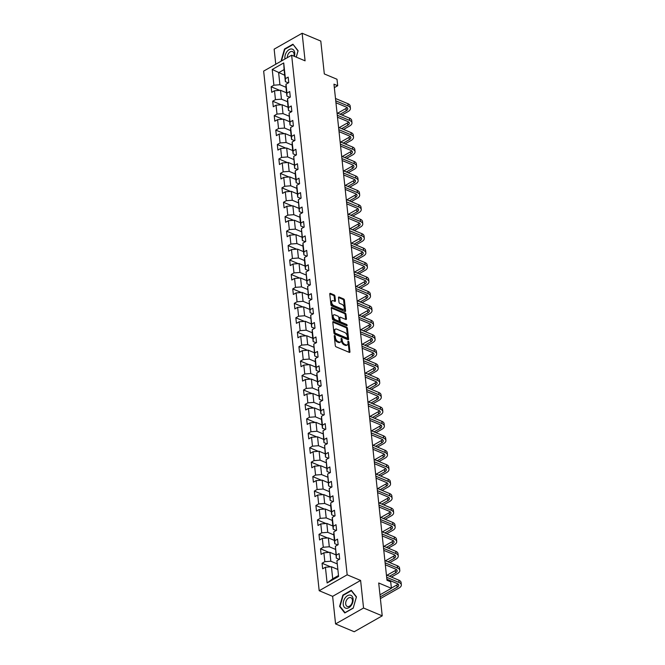 <?xml version="1.0" encoding="UTF-8"?>
<svg xmlns="http://www.w3.org/2000/svg" width="665" height="665" viewBox="0 0 665 665"><rect width="100%" height="100%" fill="white"/><g stroke="black" fill="none" stroke-linecap="round" stroke-linejoin="round"><path stroke-width="1" d="M334.703 335.559A0.732 0.424 60.4 0 0 334.262 335.983L335.293 345.634A1.047 0.607 60.4 0 0 336.124 346.847L349.316 352.384A1.047 0.607 60.4 0 0 349.732 352.384A1.047 0.607 60.4 0 0 349.948 351.777L348.917 342.126A0.732 0.424 60.4 0 0 347.895 341.694L348.028 342.941A3.35 1.945 60.4 0 1 347.338 344.877A3.35 1.945 60.4 0 1 345.991 344.869L344.894 344.412A3.35 1.945 60.4 0 1 342.234 340.522L342.101 339.266A0.732 0.424 60.4 0 0 341.079 338.842L341.212 340.089A3.35 1.945 60.4 0 1 340.522 342.018A3.35 1.945 60.4 0 1 339.175 342.01L338.078 341.552A3.35 1.945 60.4 0 1 335.418 337.662L335.285 336.415A0.732 0.424 60.4 0 0 334.703 335.559M334.936 296.149A1.047 0.607 60.4 0 0 334.113 294.936L330.405 293.381A1.047 0.607 60.4 0 0 329.99 293.381A1.047 0.607 60.4 0 0 329.774 293.988L330.921 304.703A1.047 0.607 60.4 0 0 331.752 305.925L344.935 311.453A1.047 0.607 60.4 0 0 345.359 311.453A1.047 0.607 60.4 0 0 345.576 310.854L344.428 300.131A1.047 0.607 60.4 0 0 343.597 298.918L339.125 297.039A1.047 0.607 60.4 0 0 338.709 297.039A1.047 0.607 60.4 0 0 338.493 297.646L338.984 302.226A1.047 0.607 60.4 0 0 339.815 303.448L342.026 304.371A2.801 1.621 60.4 0 1 344.071 306.814A2.801 1.621 60.4 0 1 343.672 309.242A2.801 1.621 60.4 0 1 342.55 309.233L333.863 305.592A2.801 1.621 60.4 0 1 331.827 303.157A2.801 1.621 60.4 0 1 332.226 300.73A2.801 1.621 60.4 0 1 333.348 300.738L334.794 301.345A1.047 0.607 60.4 0 0 335.218 301.345A1.047 0.607 60.4 0 0 335.426 300.738L334.936 296.149L334.179 296.582A1.047 0.607 60.4 0 0 333.356 295.368L329.765 293.863M363.556 608.026L360.613 580.437L332.625 596.347L335.567 623.928L363.556 608.026L382.225 615.848L378.709 582.989L391.402 588.309L390.712 581.833L386.98 580.262L333.963 84.164L337.695 85.727L336.997 79.251L324.312 73.931L320.796 41.072L302.134 33.25L274.146 49.152L275.759 64.231M360.613 580.437L347.172 574.809L291.644 55.195L305.085 60.831L302.134 33.25M333.431 321.636A1.047 0.607 60.4 0 0 333.007 321.636A1.047 0.607 60.4 0 0 332.791 322.242L333.938 332.957A1.047 0.607 60.4 0 0 334.769 334.179L347.961 339.707A1.047 0.607 60.4 0 0 348.377 339.707A1.047 0.607 60.4 0 0 348.593 339.108L347.446 328.385A1.047 0.607 60.4 0 0 346.615 327.172L333.431 321.636L332.791 322.001M332.425 318.834L331.286 308.111A1.047 0.607 60.4 0 1 331.494 307.513A1.047 0.607 60.4 0 1 331.918 307.513L345.11 313.04A1.047 0.607 60.4 0 1 345.941 314.254L346.432 318.843A1.047 0.607 60.4 0 1 346.216 319.449A1.047 0.607 60.4 0 1 345.792 319.449L340.447 317.205A1.047 0.607 60.4 0 0 340.023 317.205A1.047 0.607 60.4 0 0 339.807 317.803L340.131 320.846A1.047 0.607 60.4 0 0 340.962 322.068L346.531 324.395A0.732 0.424 60.4 0 1 346.665 325.667L333.256 320.048A1.047 0.607 60.4 0 1 332.425 318.834M382.225 615.848L354.229 631.75L335.567 623.928M347.172 574.809L319.183 590.711L263.656 71.105L291.644 55.195M279.691 90.357L271.145 86.774L271.744 92.327L274.504 90.756L275.451 99.642L272.692 101.213L273.282 106.766L276.041 105.195L276.997 114.081L274.229 115.652L274.828 121.205L277.588 119.633L278.535 128.52L275.776 130.091L276.366 135.643L279.134 134.072L280.081 142.958L277.322 144.529L277.912 150.082L280.672 148.511L281.619 157.397L278.859 158.968L279.458 164.521L282.218 162.95L283.165 171.836L280.406 173.407L280.996 178.96L283.756 177.389L284.711 186.275L281.952 187.846L282.542 193.399L285.302 191.828L286.249 200.714L283.49 202.285L284.088 207.837L286.848 206.266L287.795 215.152L285.036 216.724L285.626 222.276L288.386 220.705L289.341 229.591L286.573 231.162L287.172 236.715L289.932 235.144L290.879 244.03L288.12 245.601L288.71 251.154L291.478 249.583L292.425 258.469L289.666 260.04L290.256 265.593L293.016 264.022L293.963 272.908L291.204 274.479L291.802 280.031L294.562 278.46L295.509 287.347L292.75 288.918L293.34 294.47L296.108 292.899L297.056 301.785L294.296 303.356L294.886 308.909L297.646 307.338L298.593 316.224L295.834 317.795L296.432 323.348L299.192 321.777L300.139 330.663L297.38 332.234L297.97 337.787L300.73 336.216L301.686 345.102L298.918 346.673L299.516 352.226L302.276 350.654L303.223 359.541L300.464 361.112L301.062 366.664L303.822 365.093L304.769 373.979L302.01 375.55L302.6 381.103L305.36 379.532L306.316 388.418L303.548 389.989L304.146 395.542L306.906 393.971L307.853 402.857L305.094 404.428L305.684 409.981L308.452 408.41L309.4 417.296L306.64 418.867L307.23 424.42L309.99 422.849L310.937 431.735L308.178 433.306L308.776 438.858L311.536 437.287L312.484 446.173L309.724 447.745L310.314 453.297L313.074 451.726L314.03 460.612L311.27 462.183L311.86 467.736L314.62 466.165L315.567 475.051L312.808 476.622L313.406 482.175L316.166 480.604L317.114 489.49L314.354 491.061L314.944 496.614L317.704 495.043L318.66 503.929L315.892 505.5L316.49 511.053L319.25 509.481L320.197 518.368L317.438 519.939L318.028 525.491L320.796 523.92L321.744 532.806L318.984 534.377L319.574 539.93L322.334 538.359L323.281 547.245L320.522 548.816L321.12 554.369L323.88 552.798L324.828 561.684L322.068 563.255L322.658 568.808L325.418 567.237L327.105 582.972L338.601 576.439L336.922 560.703L339.682 559.132L339.092 553.579L336.324 555.15L336.291 558.126L335.376 546.264L338.136 544.693L337.546 539.14L334.786 540.712L334.744 543.687L333.797 534.801L333.838 531.825L336.598 530.254L336 524.702L333.24 526.273L333.198 529.249L332.251 520.363L332.292 517.387L335.052 515.816L334.462 510.263L331.694 511.834L331.66 514.81L330.704 505.924L330.746 502.948L333.506 501.377L332.916 495.824L330.156 497.395L330.114 500.371L329.208 488.509L331.968 486.938L331.37 481.385L328.61 482.956L328.568 485.932L327.662 474.07L330.422 472.499L329.832 466.946L327.072 468.517L327.03 471.493L326.116 459.631L328.884 458.06L328.286 452.508L325.526 454.079L325.484 457.055L324.578 445.193L327.338 443.621L326.739 438.069L323.98 439.64L323.946 442.616L323.032 430.754L325.792 429.183L325.202 423.63L322.442 425.201L322.4 428.177L321.453 419.291L321.486 416.315L324.254 414.752L323.656 409.191L320.896 410.762L320.854 413.738L319.907 404.852L319.948 401.876L322.708 400.313L322.118 394.752L319.35 396.323L319.316 399.299L318.402 387.437L321.162 385.875L320.572 380.314L317.812 381.885L317.77 384.86L316.823 375.974L316.864 372.999L319.624 371.436L319.025 365.875L316.266 367.446L316.224 370.422L315.276 361.536L315.318 358.56L318.078 356.997L317.488 351.436L314.728 353.007L314.686 355.983L313.772 344.121L316.532 342.558L315.942 336.997L313.182 338.568L313.14 341.544L312.193 332.658L312.234 329.682L314.994 328.119L314.395 322.558L311.636 324.129L311.594 327.105L310.688 315.243L313.448 313.681L312.858 308.128L310.098 309.691L310.056 312.666L309.142 300.804L311.91 299.242L311.311 293.689L308.552 295.252L308.51 298.228L307.604 286.366L310.364 284.803L309.774 279.25L307.006 280.813L306.972 283.789L306.058 271.927L308.818 270.364L308.228 264.811L305.468 266.374L305.426 269.35L304.479 260.464L304.52 257.488L307.28 255.925L306.681 250.373L303.922 251.935L303.88 254.911L302.932 246.025L302.974 243.049L305.734 241.486L305.144 235.934L302.384 237.496L302.342 240.472L301.428 228.61L304.188 227.048L303.597 221.495L300.838 223.058L300.796 226.034L299.849 217.147L299.89 214.172L302.65 212.609L302.051 207.056L299.292 208.619L299.25 211.595L298.344 199.733L301.104 198.17L300.514 192.617L297.754 194.18L297.712 197.156L296.765 188.27L296.798 185.294L299.566 183.731L298.967 178.178L296.208 179.741L296.166 182.717L295.218 173.831L295.26 170.855L298.02 169.292L297.43 163.74L294.662 165.302L294.628 168.278L293.714 156.416L296.474 154.854L295.883 149.301L293.124 150.864L293.082 153.839L292.135 144.953L292.168 141.978L294.936 140.415L294.337 134.862L291.578 136.425L291.536 139.401L290.588 130.515L290.63 127.539L293.39 125.976L292.8 120.423L290.031 121.986L289.998 124.962L289.084 113.1L291.844 111.537L291.253 105.984L288.494 107.547L288.452 110.523L287.504 101.637L287.546 98.661L290.306 97.098L289.707 91.546L286.947 93.108L286.906 96.084L285.958 87.198L286 84.222L288.76 82.66L288.169 77.107L285.41 78.669L285.368 81.645L284.08 69.609L278.635 72.709L279.923 84.738L285.967 87.273M271.145 86.774L273.905 85.203L272.226 69.476L283.722 62.942L285.41 78.669M286 84.222L286.947 93.108M287.546 98.661L288.494 107.547M289.084 113.1L290.031 121.986M290.63 127.539L291.578 136.425M292.168 141.978L293.124 150.864M293.714 156.416L294.662 165.302M295.26 170.855L296.208 179.741M296.798 185.294L297.754 194.18M298.344 199.733L299.292 208.619M299.89 214.172L300.838 223.058M301.428 228.61L302.384 237.496M302.974 243.049L303.922 251.935M304.52 257.488L305.468 266.374M306.058 271.927L307.006 280.813M307.604 286.366L308.552 295.252M309.142 300.804L310.098 309.691M310.688 315.243L311.636 324.129M312.234 329.682L313.182 338.568M313.772 344.121L314.728 353.007M315.318 358.56L316.266 367.446M316.864 372.999L317.812 381.885M318.402 387.437L319.35 396.323M319.948 401.876L320.896 410.762M321.486 416.315L322.442 425.201M323.032 430.754L323.98 439.64M324.578 445.193L325.526 454.079M326.116 459.631L327.072 468.517M327.662 474.07L328.61 482.956M329.208 488.509L330.156 497.395M330.746 502.948L331.694 511.834M332.292 517.387L333.24 526.273M333.838 531.825L334.786 540.712M335.376 546.264L336.324 555.15M336.922 560.703L338.601 576.439M287.513 101.712L281.461 99.176L280.514 90.29L286.565 92.826M289.89 97.331L286.906 96.084M280.514 90.29L274.504 90.756M281.461 99.176L275.451 99.642M289.051 116.151L283.007 113.615L282.06 104.729L288.103 107.264M291.428 111.77L288.452 110.523M282.06 104.729L276.041 105.195M283.007 113.615L276.997 114.081M290.597 130.589L284.545 128.054L283.598 119.168L289.649 121.703M292.974 126.209L289.998 124.962M283.598 119.168L277.588 119.633M284.545 128.054L278.535 128.52M292.143 145.028L286.091 142.493L285.144 133.607L291.187 136.142M294.52 140.648L291.536 139.401M285.144 133.607L279.134 134.072M286.091 142.493L280.081 142.958M293.681 159.467L287.637 156.932L286.682 148.046L292.733 150.581M296.058 155.086L293.082 153.839M286.682 148.046L280.672 148.511M287.637 156.932L281.619 157.397M295.227 173.906L289.175 171.37L288.228 162.484L294.279 165.02M297.604 169.525L294.628 168.278M288.228 162.484L282.218 162.95M289.175 171.37L283.165 171.836M296.773 188.345L290.721 185.809L289.774 176.923L295.817 179.459M299.15 183.964L296.166 182.717M289.774 176.923L283.756 177.389M290.721 185.809L284.711 186.275M298.311 202.783L292.268 200.248L291.312 191.362L297.363 193.897M300.688 198.403L297.712 197.156M291.312 191.362L285.302 191.828M292.268 200.248L286.249 200.714M299.857 217.222L293.805 214.687L292.858 205.801L298.909 208.336M302.234 212.842L299.25 211.595M292.858 205.801L286.848 206.266M293.805 214.687L287.795 215.152M301.395 231.661L295.351 229.126L294.404 220.24L300.447 222.775M303.78 227.28L300.796 226.034M294.404 220.24L288.386 220.705M295.351 229.126L289.341 229.591M302.941 246.1L296.889 243.565L295.942 234.679L301.993 237.214M305.318 241.719L302.342 240.472M295.942 234.679L289.932 235.144M296.889 243.565L290.879 244.03M304.487 260.539L298.435 258.003L297.488 249.117L303.531 251.653M306.864 256.158L303.88 254.911M297.488 249.117L291.478 249.583M298.435 258.003L292.425 258.469M306.025 274.978L299.982 272.442L299.034 263.556L305.077 266.091M308.402 270.597L305.426 269.35M299.034 263.556L293.016 264.022M299.982 272.442L293.963 272.908M307.571 289.416L301.519 286.881L300.572 277.995L306.623 280.53M309.948 285.036L306.972 283.789M300.572 277.995L294.562 278.46M301.519 286.881L295.509 287.347M309.117 303.855L303.065 301.32L302.118 292.434L308.161 294.969M311.494 299.474L308.51 298.228M302.118 292.434L296.108 292.899M303.065 301.32L297.056 301.785M310.655 318.294L304.612 315.759L303.656 306.873L309.707 309.408M313.032 313.913L310.056 312.666M303.656 306.873L297.646 307.338M304.612 315.759L298.593 316.224M312.201 332.733L306.149 330.197L305.202 321.311L311.253 323.847M314.578 328.352L311.594 327.105M305.202 321.311L299.192 321.777M306.149 330.197L300.139 330.663M313.747 347.172L307.696 344.636L306.748 335.75L312.791 338.286M316.124 342.791L313.14 341.544M306.748 335.75L300.73 336.216M307.696 344.636L301.686 345.102M315.285 361.61L309.242 359.075L308.286 350.189L314.337 352.724M317.662 357.23L314.686 355.983M308.286 350.189L302.276 350.654M309.242 359.075L303.223 359.541M316.831 376.049L310.779 373.514L309.832 364.628L315.883 367.163M319.208 371.669L316.224 370.422M309.832 364.628L303.822 365.093M310.779 373.514L304.769 373.979M318.369 390.488L312.326 387.953L311.378 379.067L317.421 381.602M320.746 386.107L317.77 384.86M311.378 379.067L305.36 379.532M312.326 387.953L306.316 388.418M319.915 404.927L313.863 402.392L312.916 393.505L318.967 396.041M322.292 400.546L319.316 399.299M312.916 393.505L306.906 393.971M313.863 402.392L307.853 402.857M321.461 419.366L315.41 416.83L314.462 407.944L320.505 410.48M323.838 414.985L320.854 413.738M314.462 407.944L308.452 408.41M315.41 416.83L309.4 417.296M322.999 433.804L316.956 431.269L316 422.383L322.051 424.918M325.376 429.424L322.4 428.177M316 422.383L309.99 422.849M316.956 431.269L310.937 431.735M324.545 448.243L318.493 445.708L317.546 436.822L323.597 439.357M326.922 443.863L323.946 442.616M317.546 436.822L311.536 437.287M318.493 445.708L312.484 446.173M326.091 462.682L320.04 460.147L319.092 451.261L325.135 453.796M328.468 458.301L325.484 457.055M319.092 451.261L313.074 451.726M320.04 460.147L314.03 460.612M327.629 477.121L321.586 474.586L320.63 465.7L326.681 468.235M330.006 472.74L327.03 471.493M320.63 465.7L314.62 466.165M321.586 474.586L315.567 475.051M329.175 491.56L323.124 489.024L322.176 480.138L328.227 482.674M331.552 487.179L328.568 485.932M322.176 480.138L316.166 480.604M323.124 489.024L317.114 489.49M330.713 505.999L324.67 503.463L323.722 494.577L329.765 497.112M333.099 501.618L330.114 500.371M323.722 494.577L317.704 495.043M324.67 503.463L318.66 503.929M332.259 520.437L326.207 517.902L325.26 509.016L331.311 511.551M334.636 516.057L331.66 514.81M325.26 509.016L319.25 509.481M326.207 517.902L320.197 518.368M333.805 534.876L327.754 532.341L326.806 523.455L332.849 525.99M336.182 530.495L333.198 529.249M326.806 523.455L320.796 523.92M327.754 532.341L321.744 532.806M335.343 549.315L329.3 546.78L328.344 537.894L334.395 540.429M337.72 544.934L334.744 543.687M328.344 537.894L322.334 538.359M329.3 546.78L323.281 547.245M336.889 563.754L330.838 561.218L329.89 552.332L335.941 554.868M339.266 559.373L336.291 558.126M329.89 552.332L323.88 552.798M330.838 561.218L324.828 561.684M327.105 582.972L332.716 578.799L331.436 566.771L337.479 569.307M331.436 566.771L325.418 567.237M332.625 596.347L319.183 590.711M334.329 87.639L337.695 85.727M379.973 594.801L391.402 588.309M332.716 578.799L338.169 575.707M284.678 75.245L272.226 69.476M288.344 82.892L285.368 81.645M283.722 62.942L284.08 69.609M279.923 84.738L273.905 85.203M330.613 566.838L322.068 563.255M329.067 552.399L320.522 548.816M327.521 537.96L318.984 534.377M325.983 523.521L317.438 519.939M324.437 509.082L315.892 505.5M322.891 494.644L314.354 491.061M321.353 480.205L312.808 476.622M319.807 465.766L311.27 462.183M318.269 451.327L309.724 447.745M316.723 436.888L308.178 433.306M315.177 422.45L306.64 418.867M313.639 408.011L305.094 404.428M312.093 393.572L303.548 389.989M310.547 379.133L302.01 375.55M309.009 364.694L300.464 361.112M307.463 350.256L298.918 346.673M305.925 335.817L297.38 332.234M304.379 321.378L295.834 317.795M302.833 306.939L294.296 303.356M301.295 292.5L292.75 288.918M299.749 278.061L291.204 274.479M298.203 263.623L289.666 260.04M296.665 249.184L288.12 245.601M295.119 234.745L286.573 231.162M293.573 220.306L285.036 216.724M292.035 205.867L283.49 202.285M290.489 191.429L281.952 187.846M288.951 176.99L280.406 173.407M287.405 162.551L278.859 158.968M285.859 148.112L277.322 144.529M284.321 133.673L275.776 130.091M282.775 119.235L274.229 115.652M281.228 104.796L272.692 101.213M356.457 596.837L351.295 590.304L342.866 595.092L339.599 606.422L344.769 612.955L353.198 608.167L356.457 596.837M296.266 57.14L298.103 50.756L292.933 44.223L284.504 49.011L281.245 60.34L281.661 60.872M340.322 606.721L339.599 606.422M343.306 595.283L342.866 595.092M284.953 49.202L284.504 49.011M281.96 60.64L281.245 60.34M334.296 336.274A0.732 0.424 60.4 0 1 334.528 336.839L334.661 338.094A3.35 1.945 60.4 0 0 337.321 341.985L338.078 341.552M340.522 342.018L339.765 342.45A3.35 1.945 60.4 0 1 338.418 342.442L337.321 341.985M347.338 344.877L346.581 345.31A3.35 1.945 60.4 0 1 345.235 345.301L344.138 344.836A3.35 1.945 60.4 0 1 341.478 340.946L341.344 339.699A0.732 0.424 60.4 0 0 341.103 339.133M349.2 352.334A1.047 0.607 60.4 0 0 349.192 352.209L348.161 342.558A0.732 0.424 60.4 0 0 347.92 341.985M347.845 339.657A1.047 0.607 60.4 0 0 347.837 339.532L346.689 328.818A1.047 0.607 60.4 0 0 345.858 327.596L332.783 322.118M334.861 332.392A0.732 0.424 60.4 0 0 335.434 333.24L347.014 338.094A0.732 0.424 60.4 0 0 347.463 337.679L347.321 336.357A3.35 1.945 60.4 0 0 344.661 332.467L336.748 329.15A3.35 1.945 60.4 0 0 335.409 329.142A3.35 1.945 60.4 0 0 334.719 331.079L334.861 332.392L334.104 332.824A0.732 0.424 60.4 0 0 334.678 333.672L335.434 333.24M346.706 338.277A0.732 0.424 60.4 0 1 346.257 338.527L334.678 333.672M335.409 329.142L334.653 329.574A3.35 1.945 60.4 0 0 333.963 331.503L334.719 331.079M334.104 332.824L333.963 331.503M331.278 307.986L344.354 313.473L345.11 313.04M345.675 319.4A1.047 0.607 60.4 0 0 345.675 319.275L345.185 314.686A1.047 0.607 60.4 0 0 344.354 313.473M340.023 317.205L339.266 317.629A1.047 0.607 60.4 0 0 339.05 318.236L339.374 321.278A1.047 0.607 60.4 0 0 340.206 322.492L345.775 324.828L346.531 324.395M346.324 325.526A0.732 0.424 60.4 0 0 345.775 324.828M334.894 314.878A2.801 1.621 60.4 0 0 333.772 314.869A2.801 1.621 60.4 0 0 333.373 317.296A2.801 1.621 60.4 0 0 335.409 319.74L338.468 321.02A1.047 0.607 60.4 0 0 338.892 321.02A1.047 0.607 60.4 0 0 339.108 320.422L338.784 317.371A1.047 0.607 60.4 0 0 337.953 316.158L334.894 314.878M333.772 314.869L333.015 315.301A2.801 1.621 60.4 0 0 332.616 317.729A2.801 1.621 60.4 0 0 334.653 320.164L335.409 319.74M338.892 321.02L338.136 321.453A1.047 0.607 60.4 0 1 337.712 321.453L334.653 320.164M334.678 301.295A1.047 0.607 60.4 0 0 334.67 301.17L334.179 296.582M332.226 300.73L331.469 301.162A2.801 1.621 60.4 0 0 331.07 303.581A2.801 1.621 60.4 0 0 333.107 306.025L333.863 305.592M343.672 309.242L342.916 309.674A2.801 1.621 60.4 0 1 341.793 309.666L333.107 306.025M344.827 311.403A1.047 0.607 60.4 0 0 344.819 311.278L343.672 300.563A1.047 0.607 60.4 0 0 342.841 299.341L338.485 297.521M380.38 598.616L398.983 588.051A8.005 3.915 173.9 0 0 401.344 584.851A8.005 3.915 173.9 0 0 399.058 582.482L386.656 577.278M401.344 584.851L401.095 582.54A8.005 3.915 173.9 0 0 398.809 580.163L386.415 574.967M386.864 579.232L397.171 583.554A5.337 2.61 -6.1 0 1 398.692 585.134A5.337 2.61 -6.1 0 1 397.121 587.27L380.197 596.879M398.011 584.036A5.337 2.61 -6.1 0 1 396.872 584.951L391.377 588.076M350.081 595.084A6.941 4.522 -67.3 0 0 343.597 601.102A6.941 4.522 -67.3 0 0 346.282 608.3A6.941 4.522 -67.3 0 0 352.758 602.282A6.941 4.522 -67.3 0 0 350.081 595.084M350.364 597.536A4.746 3.092 -67.3 0 0 346.058 601.26A4.746 3.092 -67.3 0 0 347.23 606.438A4.746 3.092 -67.3 0 0 347.762 606.588A4.746 3.092 -67.3 0 0 352.068 602.864A4.746 3.092 -67.3 0 0 350.904 597.677A4.746 3.092 -67.3 0 0 350.364 597.536M353.19 608.026L345.019 612.664L340.015 606.33L343.173 595.358L351.336 590.72L356.349 597.054L353.231 608.043M351.76 590.894L351.336 590.72M294.362 56.334A6.941 4.522 -67.3 0 0 294.736 52.818A6.941 4.522 -67.3 0 0 289.175 49.592A6.941 4.522 -67.3 0 0 284.903 58.404A6.941 4.522 -67.3 0 0 284.994 58.977M293.905 56.143A4.746 3.092 -67.3 0 0 294.071 54.065A4.746 3.092 -67.3 0 0 292.542 51.604A4.746 3.092 -67.3 0 0 288.967 52.951A4.746 3.092 -67.3 0 0 287.322 57.656M293.398 44.813L297.987 50.972L296.216 57.115M281.993 60.681L281.652 60.249L284.811 49.277L292.982 44.638M391.386 577.054L397.446 573.612A8.005 3.915 173.9 0 0 399.806 570.412A8.005 3.915 173.9 0 0 397.52 568.043L385.118 562.839M399.806 570.412L399.557 568.101A8.005 3.915 173.9 0 0 397.271 565.724L384.869 560.529M385.326 564.793L395.625 569.115A5.337 2.61 -6.1 0 1 397.146 570.695A5.337 2.61 -6.1 0 1 395.575 572.831L389.515 576.272M396.473 569.597A5.337 2.61 -6.1 0 1 395.326 570.512L387.03 575.225M389.84 562.615L395.899 559.174A8.005 3.915 173.9 0 0 398.26 555.973A8.005 3.915 173.9 0 0 395.974 553.604L383.572 548.401M398.26 555.973L398.011 553.662A8.005 3.915 173.9 0 0 395.725 551.285L383.323 546.09M383.78 550.354L394.079 554.677A5.337 2.61 -6.1 0 1 395.609 556.256A5.337 2.61 -6.1 0 1 394.029 558.392L387.978 561.834M394.927 555.159A5.337 2.61 -6.1 0 1 393.788 556.073L385.492 560.786M388.302 548.176L394.353 544.735A8.005 3.915 173.9 0 0 396.714 541.534A8.005 3.915 173.9 0 0 394.428 539.165L382.026 533.962M396.714 541.534L396.473 539.224A8.005 3.915 173.9 0 0 394.179 536.846L381.785 531.651M382.234 535.915L392.541 540.238A5.337 2.61 -6.1 0 1 394.062 541.817A5.337 2.61 -6.1 0 1 392.491 543.953L386.432 547.395M393.381 540.72A5.337 2.61 -6.1 0 1 392.242 541.634L383.946 546.347M386.756 533.737L392.816 530.296A8.005 3.915 173.9 0 0 395.176 527.096A8.005 3.915 173.9 0 0 392.89 524.727L380.488 519.523M395.176 527.096L394.927 524.785A8.005 3.915 173.9 0 0 392.641 522.407L380.239 517.212M380.696 521.476L390.995 525.799A5.337 2.61 -6.1 0 1 392.516 527.378A5.337 2.61 -6.1 0 1 390.945 529.515L384.894 532.956M391.843 526.281A5.337 2.61 -6.1 0 1 390.696 527.195L382.408 531.909M385.21 519.299L391.269 515.857A8.005 3.915 173.9 0 0 393.63 512.657A8.005 3.915 173.9 0 0 391.344 510.288L378.942 505.084M393.63 512.657L393.381 510.346A8.005 3.915 173.9 0 0 391.095 507.969L378.693 502.773M379.15 507.038L389.449 511.36A5.337 2.61 -6.1 0 1 390.978 512.939A5.337 2.61 -6.1 0 1 389.399 515.076L383.348 518.517M390.297 511.842A5.337 2.61 -6.1 0 1 389.158 512.757L380.862 517.47M383.672 504.86L389.723 501.418A8.005 3.915 173.9 0 0 392.084 498.218A8.005 3.915 173.9 0 0 389.798 495.849L377.396 490.645M392.084 498.218L391.843 495.907A8.005 3.915 173.9 0 0 389.557 493.53L377.155 488.334M377.612 492.599L387.911 496.921A5.337 2.61 -6.1 0 1 389.432 498.501A5.337 2.61 -6.1 0 1 387.861 500.637L381.801 504.078M388.759 497.403A5.337 2.61 -6.1 0 1 387.612 498.318L379.316 503.031M382.126 490.421L388.185 486.98A8.005 3.915 173.9 0 0 390.546 483.779A8.005 3.915 173.9 0 0 388.26 481.41L375.858 476.207M390.546 483.779L390.297 481.468A8.005 3.915 173.9 0 0 388.011 479.091L375.609 473.896M376.066 478.16L386.365 482.482A5.337 2.61 -6.1 0 1 387.894 484.062A5.337 2.61 -6.1 0 1 386.315 486.198L380.264 489.639M387.213 482.965A5.337 2.61 -6.1 0 1 386.066 483.879L377.778 488.592M380.588 475.982L386.639 472.541A8.005 3.915 173.9 0 0 389 469.34A8.005 3.915 173.9 0 0 386.714 466.971L374.312 461.768M389 469.34L388.751 467.03A8.005 3.915 173.9 0 0 386.465 464.652L374.062 459.457M374.52 463.721L384.827 468.044A5.337 2.61 -6.1 0 1 386.348 469.623A5.337 2.61 -6.1 0 1 384.777 471.759L378.718 475.201M385.667 468.526A5.337 2.61 -6.1 0 1 384.528 469.44L376.232 474.153M379.042 461.543L385.093 458.102A8.005 3.915 173.9 0 0 387.462 454.902A8.005 3.915 173.9 0 0 385.168 452.533L372.774 447.329M387.462 454.902L387.213 452.591A8.005 3.915 173.9 0 0 384.927 450.213L372.525 445.018M372.982 449.291L383.281 453.605A5.337 2.61 -6.1 0 1 384.802 455.184A5.337 2.61 -6.1 0 1 383.231 457.32L377.171 460.762M384.129 454.087A5.337 2.61 -6.1 0 1 382.982 455.001L374.686 459.714M377.496 447.104L383.555 443.663A8.005 3.915 173.9 0 0 385.916 440.463A8.005 3.915 173.9 0 0 383.63 438.094L371.228 432.89M385.916 440.463L385.667 438.152A8.005 3.915 173.9 0 0 383.381 435.775L370.979 430.579M371.436 434.852L381.735 439.166A5.337 2.61 -6.1 0 1 383.264 440.745A5.337 2.61 -6.1 0 1 381.685 442.882L375.634 446.323M382.583 439.648A5.337 2.61 -6.1 0 1 381.444 440.562L373.148 445.276M375.958 432.666L382.009 429.224A8.005 3.915 173.9 0 0 384.37 426.024A8.005 3.915 173.9 0 0 382.084 423.655L369.682 418.451M384.37 426.024L384.129 423.713A8.005 3.915 173.9 0 0 381.835 421.336L369.441 416.14M369.89 420.413L380.197 424.727A5.337 2.61 -6.1 0 1 381.718 426.307A5.337 2.61 -6.1 0 1 380.147 428.443L374.087 431.884M381.037 425.209A5.337 2.61 -6.1 0 1 379.898 426.124L371.602 430.837M374.412 418.227L380.471 414.785A8.005 3.915 173.9 0 0 382.832 411.585A8.005 3.915 173.9 0 0 380.546 409.216L368.144 404.012M382.832 411.585L382.583 409.274A8.005 3.915 173.9 0 0 380.297 406.897L367.895 401.702M368.352 405.974L378.651 410.288A5.337 2.61 -6.1 0 1 380.172 411.868A5.337 2.61 -6.1 0 1 378.601 414.004L372.55 417.445M379.499 410.771A5.337 2.61 -6.1 0 1 378.352 411.685L370.064 416.398M372.865 403.788L378.925 400.347A8.005 3.915 173.9 0 0 381.286 397.146A8.005 3.915 173.9 0 0 379 394.777L366.598 389.574M381.286 397.146L381.037 394.835A8.005 3.915 173.9 0 0 378.751 392.458L366.349 387.263M366.806 391.535L377.105 395.85A5.337 2.61 -6.1 0 1 378.634 397.429A5.337 2.61 -6.1 0 1 377.055 399.565L371.004 403.007M377.953 396.332A5.337 2.61 -6.1 0 1 376.814 397.246L368.518 401.959M371.328 389.349L377.379 385.908A8.005 3.915 173.9 0 0 379.74 382.707A8.005 3.915 173.9 0 0 377.454 380.338L365.052 375.135M379.74 382.707L379.499 380.397A8.005 3.915 173.9 0 0 377.213 378.019L364.811 372.824M365.268 377.097L375.567 381.411A5.337 2.61 -6.1 0 1 377.088 382.99A5.337 2.61 -6.1 0 1 375.517 385.126L369.457 388.568M376.407 381.893A5.337 2.61 -6.1 0 1 375.268 382.807L366.972 387.52M369.782 374.91L375.841 371.469A8.005 3.915 173.9 0 0 378.202 368.269A8.005 3.915 173.9 0 0 375.916 365.9L363.514 360.696M378.202 368.269L377.953 365.958A8.005 3.915 173.9 0 0 375.667 363.58L363.265 358.385M363.722 362.658L374.021 366.972A5.337 2.61 -6.1 0 1 375.55 368.551A5.337 2.61 -6.1 0 1 373.971 370.688L367.92 374.129M374.869 367.454A5.337 2.61 -6.1 0 1 373.722 368.368L365.434 373.082M368.244 360.472L374.295 357.03A8.005 3.915 173.9 0 0 376.656 353.83A8.005 3.915 173.9 0 0 374.37 351.461L361.968 346.257M376.656 353.83L376.407 351.519A8.005 3.915 173.9 0 0 374.121 349.142L361.718 343.946M362.176 348.219L372.483 352.533A5.337 2.61 -6.1 0 1 374.004 354.113A5.337 2.61 -6.1 0 1 372.433 356.249L366.373 359.69M373.323 353.015A5.337 2.61 -6.1 0 1 372.184 353.93L363.888 358.643M366.698 346.033L372.749 342.591A8.005 3.915 173.9 0 0 375.118 339.391A8.005 3.915 173.9 0 0 372.824 337.022L360.43 331.818M375.118 339.391L374.869 337.08A8.005 3.915 173.9 0 0 372.583 334.703L360.181 329.507M360.638 333.78L370.937 338.094A5.337 2.61 -6.1 0 1 372.458 339.674A5.337 2.61 -6.1 0 1 370.887 341.81L364.827 345.251M371.785 338.576A5.337 2.61 -6.1 0 1 370.638 339.491L362.342 344.204M365.151 331.594L371.211 328.153A8.005 3.915 173.9 0 0 373.572 324.952A8.005 3.915 173.9 0 0 371.286 322.583L358.884 317.38M373.572 324.952L373.323 322.641A8.005 3.915 173.9 0 0 371.037 320.264L358.635 315.069M359.092 319.341L369.391 323.656A5.337 2.61 -6.1 0 1 370.92 325.235A5.337 2.61 -6.1 0 1 369.341 327.371L363.29 330.813M370.239 324.138A5.337 2.61 -6.1 0 1 369.1 325.052L360.804 329.765M363.614 317.155L369.665 313.714A8.005 3.915 173.9 0 0 372.026 310.513A8.005 3.915 173.9 0 0 369.74 308.144L357.338 302.941M372.026 310.513L371.777 308.203A8.005 3.915 173.9 0 0 369.491 305.825L357.097 300.63M357.546 304.903L367.853 309.217A5.337 2.61 -6.1 0 1 369.374 310.796A5.337 2.61 -6.1 0 1 367.803 312.932L361.743 316.374M368.693 309.699A5.337 2.61 -6.1 0 1 367.554 310.622L359.258 315.326M362.068 302.716L368.127 299.275A8.005 3.915 173.9 0 0 370.488 296.075A8.005 3.915 173.9 0 0 368.202 293.706L355.8 288.502M370.488 296.075L370.239 293.764A8.005 3.915 173.9 0 0 367.953 291.386L355.551 286.191M356.008 290.464L366.307 294.778A5.337 2.61 -6.1 0 1 367.828 296.357A5.337 2.61 -6.1 0 1 366.257 298.494L360.206 301.935M367.155 295.26A5.337 2.61 -6.1 0 1 366.008 296.183L357.712 300.888M360.521 288.278L366.581 284.836A8.005 3.915 173.9 0 0 368.942 281.636A8.005 3.915 173.9 0 0 366.656 279.267L354.254 274.063M368.942 281.636L368.693 279.325A8.005 3.915 173.9 0 0 366.407 276.948L354.004 271.752M354.462 276.025L364.761 280.339A5.337 2.61 -6.1 0 1 366.29 281.918A5.337 2.61 -6.1 0 1 364.711 284.055L358.659 287.496M365.609 280.821A5.337 2.61 -6.1 0 1 364.47 281.744L356.174 286.449M358.984 273.839L365.035 270.397A8.005 3.915 173.9 0 0 367.396 267.197A8.005 3.915 173.9 0 0 365.11 264.828L352.708 259.624M367.396 267.197L367.155 264.886A8.005 3.915 173.9 0 0 364.869 262.509L352.467 257.313M352.924 261.586L363.223 265.9A5.337 2.61 -6.1 0 1 364.744 267.48A5.337 2.61 -6.1 0 1 363.173 269.616L357.113 273.057M364.063 266.382A5.337 2.61 -6.1 0 1 362.924 267.305L354.628 272.018M357.438 259.4L363.497 255.959A8.005 3.915 173.9 0 0 365.858 252.758A8.005 3.915 173.9 0 0 363.572 250.389L351.17 245.185M365.858 252.758L365.609 250.447A8.005 3.915 173.9 0 0 363.323 248.07L350.921 242.875M351.378 247.147L361.677 251.461A5.337 2.61 -6.1 0 1 363.206 253.041A5.337 2.61 -6.1 0 1 361.627 255.177L355.576 258.619M362.525 251.944A5.337 2.61 -6.1 0 1 361.378 252.866L353.09 257.579M355.9 244.961L361.951 241.52A8.005 3.915 173.9 0 0 364.312 238.319A8.005 3.915 173.9 0 0 362.026 235.95L349.624 230.747M364.312 238.319L364.063 236.009A8.005 3.915 173.9 0 0 361.777 233.631L349.374 228.436M349.832 232.708L360.131 237.023A5.337 2.61 -6.1 0 1 361.66 238.602A5.337 2.61 -6.1 0 1 360.089 240.738L354.029 244.18M360.979 237.505A5.337 2.61 -6.1 0 1 359.84 238.427L351.544 243.141M354.354 230.522L360.405 227.081A8.005 3.915 173.9 0 0 362.766 223.881A8.005 3.915 173.9 0 0 360.48 221.512L348.078 216.308M362.766 223.881L362.525 221.57A8.005 3.915 173.9 0 0 360.239 219.201L347.837 213.997M348.294 218.27L358.593 222.584A5.337 2.61 -6.1 0 1 360.114 224.163A5.337 2.61 -6.1 0 1 358.543 226.3L352.483 229.741M359.441 223.066A5.337 2.61 -6.1 0 1 358.294 223.989L349.998 228.702M352.807 216.083L358.867 212.642A8.005 3.915 173.9 0 0 361.228 209.442A8.005 3.915 173.9 0 0 358.942 207.073L346.54 201.877M361.228 209.442L360.979 207.131A8.005 3.915 173.9 0 0 358.693 204.762L346.29 199.558M346.748 203.831L357.047 208.145A5.337 2.61 -6.1 0 1 358.576 209.724A5.337 2.61 -6.1 0 1 356.997 211.861L350.945 215.302M357.895 208.627A5.337 2.61 -6.1 0 1 356.748 209.55L348.46 214.263M351.27 201.645L357.321 198.203A8.005 3.915 173.9 0 0 359.682 195.003A8.005 3.915 173.9 0 0 357.396 192.634L344.994 187.439M359.682 195.003L359.433 192.692A8.005 3.915 173.9 0 0 357.147 190.323L344.744 185.119M345.202 189.392L355.509 193.706A5.337 2.61 -6.1 0 1 357.03 195.286A5.337 2.61 -6.1 0 1 355.459 197.422L349.399 200.863M356.349 194.188A5.337 2.61 -6.1 0 1 355.21 195.111L346.914 199.824M349.724 187.206L355.783 183.764A8.005 3.915 173.9 0 0 358.144 180.564A8.005 3.915 173.9 0 0 355.85 178.195L343.456 173M358.144 180.564L357.895 178.253A8.005 3.915 173.9 0 0 355.609 175.884L343.207 170.681M343.664 174.953L353.963 179.267A5.337 2.61 -6.1 0 1 355.484 180.855A5.337 2.61 -6.1 0 1 353.913 182.983L347.853 186.424M354.811 179.75A5.337 2.61 -6.1 0 1 353.664 180.672L345.368 185.385M348.177 172.767L354.237 169.326A8.005 3.915 173.9 0 0 356.598 166.125A8.005 3.915 173.9 0 0 354.312 163.756L341.91 158.561M356.598 166.125L356.349 163.814A8.005 3.915 173.9 0 0 354.063 161.445L341.66 156.242M342.118 160.514L352.417 164.829A5.337 2.61 -6.1 0 1 353.946 166.416A5.337 2.61 -6.1 0 1 352.367 168.544L346.315 171.986M353.265 165.311A5.337 2.61 -6.1 0 1 352.126 166.233L343.83 170.947M346.64 158.328L352.691 154.887A8.005 3.915 173.9 0 0 355.052 151.686A8.005 3.915 173.9 0 0 352.766 149.317L340.364 144.122M355.052 151.686L354.811 149.376A8.005 3.915 173.9 0 0 352.517 147.007L340.123 141.803M340.571 146.076L350.879 150.39A5.337 2.61 -6.1 0 1 352.4 151.977A5.337 2.61 -6.1 0 1 350.829 154.105L344.769 157.547M351.719 150.872A5.337 2.61 -6.1 0 1 350.58 151.795L342.284 156.508M345.093 143.889L351.153 140.448A8.005 3.915 173.9 0 0 353.514 137.248A8.005 3.915 173.9 0 0 351.228 134.879L338.826 129.683M353.514 137.248L353.265 134.937A8.005 3.915 173.9 0 0 350.979 132.568L338.576 127.364M339.034 131.637L349.333 135.951A5.337 2.61 -6.1 0 1 350.854 137.539A5.337 2.61 -6.1 0 1 349.283 139.667L343.231 143.108M350.181 136.433A5.337 2.61 -6.1 0 1 349.034 137.356L340.746 142.069M343.547 129.451L349.607 126.009A8.005 3.915 173.9 0 0 351.968 122.809A8.005 3.915 173.9 0 0 349.682 120.44L337.28 115.244M351.968 122.809L351.719 120.498A8.005 3.915 173.9 0 0 349.433 118.129L337.03 112.925M337.488 117.198L347.787 121.512A5.337 2.61 -6.1 0 1 349.316 123.1A5.337 2.61 -6.1 0 1 347.737 125.228L341.685 128.669M348.635 122.003A5.337 2.61 -6.1 0 1 347.496 122.917L339.2 127.63M342.01 115.012L348.061 111.57A8.005 3.915 173.9 0 0 350.422 108.37A8.005 3.915 173.9 0 0 348.136 106.001L335.734 100.806M350.422 108.37L350.181 106.059A8.005 3.915 173.9 0 0 347.895 103.69L335.493 98.487M335.95 102.759L346.249 107.073A5.337 2.61 -6.1 0 1 347.77 108.661A5.337 2.61 -6.1 0 1 346.199 110.789L340.139 114.23M347.088 107.564A5.337 2.61 -6.1 0 1 345.95 108.478L337.654 113.191M334.661 338.094L335.418 337.662M338.418 342.442L339.175 342.01M341.344 339.699L342.101 339.266M341.478 340.946L342.234 340.522M344.138 344.836L344.894 344.412M345.235 345.301L345.991 344.869M348.161 342.558L348.917 342.126M349.192 352.209L349.948 351.777M334.528 336.839L335.285 336.415M345.858 327.596L346.615 327.172M346.689 328.818L347.446 328.385M347.837 339.532L348.593 339.108M346.257 338.527L347.014 338.094M331.286 307.87L331.918 307.513M345.185 314.686L345.941 314.254M345.675 319.275L346.432 318.843M339.05 318.236L339.807 317.803M339.374 321.278L340.131 320.846M340.206 322.492L340.962 322.068M337.712 321.453L338.468 321.02M334.67 301.17L335.426 300.738M341.793 309.666L342.55 309.233M338.493 297.405L339.125 297.039M342.841 299.341L343.597 298.918M343.672 300.563L344.428 300.131M344.819 311.278L345.576 310.854M329.774 293.747L330.405 293.381M333.356 295.368L334.113 294.936M399.058 582.482L398.809 580.163M397.121 587.27L396.872 584.951M397.52 568.043L397.271 565.724M395.575 572.831L395.326 570.512M395.974 553.604L395.725 551.285M394.029 558.392L393.788 556.073M394.428 539.165L394.179 536.846M392.491 543.953L392.242 541.634M392.89 524.727L392.641 522.407M390.945 529.515L390.696 527.195M391.344 510.288L391.095 507.969M389.399 515.076L389.158 512.757M389.798 495.849L389.557 493.53M387.861 500.637L387.612 498.318M388.26 481.41L388.011 479.091M386.315 486.198L386.066 483.879M386.714 466.971L386.465 464.652M384.777 471.759L384.528 469.44M385.168 452.533L384.927 450.213M383.231 457.32L382.982 455.001M383.63 438.094L383.381 435.775M381.685 442.882L381.444 440.562M382.084 423.655L381.835 421.336M380.147 428.443L379.898 426.124M380.546 409.216L380.297 406.897M378.601 414.004L378.352 411.685M379 394.777L378.751 392.458M377.055 399.565L376.814 397.246M377.454 380.338L377.213 378.019M375.517 385.126L375.268 382.807M375.916 365.9L375.667 363.58M373.971 370.688L373.722 368.368M374.37 351.461L374.121 349.142M372.433 356.249L372.184 353.93M372.824 337.022L372.583 334.703M370.887 341.81L370.638 339.491M371.286 322.583L371.037 320.264M369.341 327.371L369.1 325.052M369.74 308.144L369.491 305.825M367.803 312.932L367.554 310.622M368.202 293.706L367.953 291.386M366.257 298.494L366.008 296.183M366.656 279.267L366.407 276.948M364.711 284.055L364.47 281.744M365.11 264.828L364.869 262.509M363.173 269.616L362.924 267.305M363.572 250.389L363.323 248.07M361.627 255.177L361.378 252.866M362.026 235.95L361.777 233.631M360.089 240.738L359.84 238.427M360.48 221.512L360.239 219.201M358.543 226.3L358.294 223.989M358.942 207.073L358.693 204.762M356.997 211.861L356.748 209.55M357.396 192.634L357.147 190.323M355.459 197.422L355.21 195.111M355.85 178.195L355.609 175.884M353.913 182.983L353.664 180.672M354.312 163.756L354.063 161.445M352.367 168.544L352.126 166.233M352.766 149.317L352.517 147.007M350.829 154.105L350.58 151.795M351.228 134.879L350.979 132.568M349.283 139.667L349.034 137.356M349.682 120.44L349.433 118.129M347.737 125.228L347.496 122.917M348.136 106.001L347.895 103.69M346.199 110.789L345.95 108.478M346.556 338.527L347.313 338.094"/></g></svg>
